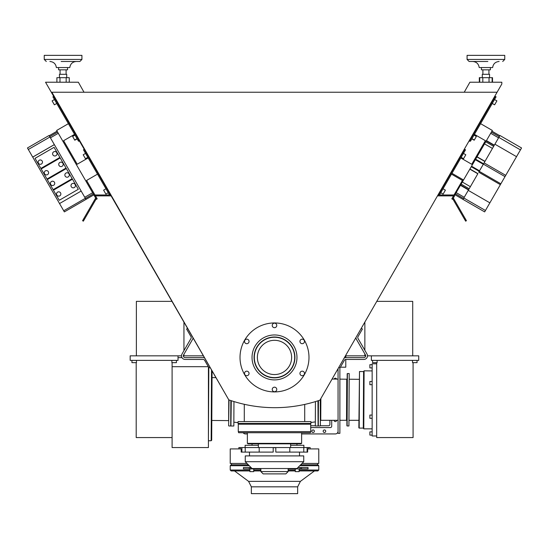 <?xml version="1.0" encoding="UTF-8"?>
<svg xmlns="http://www.w3.org/2000/svg" width="549" height="549" viewBox="0 0 549 549"><rect width="100%" height="100%" fill="white"/><g stroke="black" fill="none" stroke-linecap="round" stroke-linejoin="round"><path stroke-width="0.82" d="M467.075 59.436L504.757 59.436L504.757 55.36L467.075 55.36L467.075 59.436L469.127 61.488L487.848 61.488M472.723 61.488C476.463 61.817 478.625 63.835 479.195 67.554L492.638 67.554C493.208 63.835 495.37 61.817 499.116 61.488M490.394 67.554L490.394 69.833L481.439 69.833L481.439 67.554M482.9 74.314L482.9 69.833M482.283 77.684L482.283 74.314L489.55 74.314L489.55 77.684M479.318 82.226L479.318 77.684L492.515 77.684L492.515 82.226M492.137 82.226L492.137 77.684M489.029 82.226L489.029 77.684M464.234 92.232L469.889 82.226L501.827 82.226L501.827 83.997L497.092 92.232L51.867 92.232L228.789 399.857A139.007 139.007 0 0 0 319.957 400.132L497.092 92.232M228.789 399.857L45.533 82.226L78.363 82.226L84.011 92.232M84.258 149.349L83.475 149.802L109.539 194.977L110.322 194.524M53.699 96.384L52.917 96.837L78.514 141.21L79.303 140.757M109.827 194.813A1.819 1.819 0 0 0 110.582 194.977L94.956 194.97M78.802 141.045A1.819 1.819 0 0 0 79.564 141.21M439.173 194.813A1.819 1.819 0 0 1 438.418 194.977L437.978 194.977M438.507 194.065A0.906 0.906 0 0 0 439.2 193.619M438.678 194.524L439.461 194.977L465.525 149.802L464.742 149.349L438.678 194.524M470.198 141.045A1.819 1.819 0 0 1 469.436 141.21L469.436 140.304A0.906 0.906 0 0 0 470.219 139.844M469.436 141.21L468.915 141.21M469.697 140.757L470.486 141.21L496.083 96.837L495.301 96.384L469.697 140.757M463.178 151.181A0.906 0.906 0 0 1 463.164 152.073M463.665 150.337A1.819 1.819 0 0 1 463.953 150.714M493.688 98.141A0.906 0.906 0 0 1 493.729 99.108M494.169 97.31A1.819 1.819 0 0 1 494.512 97.743M187.586 328.439L186.578 329.023L190.977 336.64A1.819 1.819 0 0 1 190.977 338.459L182.007 353.995A3.63 3.63 0 0 0 185.15 359.444L203.096 359.444A1.819 1.819 0 0 1 204.667 360.357L209.066 367.974L210.061 367.398M204.619 357.962A3.63 3.63 0 0 0 203.096 357.632L185.15 357.632A1.819 1.819 0 0 1 183.579 354.908L192.548 339.364A3.63 3.63 0 0 0 193.022 337.868M361.256 328.343L362.422 329.023L358.023 336.64A1.819 1.819 0 0 0 358.023 338.459L366.993 353.995A3.63 3.63 0 0 1 363.85 359.444L345.904 359.444A1.819 1.819 0 0 0 344.333 360.357L339.934 367.974L338.822 367.336M344.148 358.085A3.63 3.63 0 0 1 345.904 357.632L363.85 357.632A1.819 1.819 0 0 0 365.421 354.908L356.452 339.364A3.63 3.63 0 0 1 355.965 337.546M345.904 359.444A1.819 1.819 0 0 0 345.781 359.451L345.781 367.199L340.38 367.199M363.85 357.632A1.819 1.819 0 0 0 365.661 355.841L345.438 355.841M308.984 357.433A34.484 34.484 0 0 0 257.261 327.568A34.484 34.484 0 0 0 257.261 387.299A34.484 34.484 0 0 0 308.984 357.433M494.532 99.527L496.893 100.886L494.622 104.818L492.261 103.459M474.11 134.924L476.36 136.481L474.206 140.215L471.845 138.856M463.445 153.404L465.806 154.763L463.541 158.702L461.181 157.337M440.758 192.733L443.118 194.092L445.39 190.16L443.029 188.801M54.468 99.527L52.107 100.886L54.378 104.818L56.739 103.459M74.89 134.924L72.64 136.481L74.794 140.215L77.155 138.856M85.555 153.404L83.194 154.763L85.459 158.702L87.819 157.337M105.971 188.801L103.61 190.16L105.882 194.092L108.242 192.733M249.047 373.437A2.271 2.271 0 0 0 245.643 371.474A2.271 2.271 0 0 0 245.643 375.406A2.271 2.271 0 0 0 249.047 373.437M276.771 325.427A2.271 2.271 0 0 0 273.368 323.457A2.271 2.271 0 0 0 273.368 327.389A2.271 2.271 0 0 0 276.771 325.427M304.489 373.437A2.271 2.271 0 0 0 301.085 371.474A2.271 2.271 0 0 0 301.085 375.406A2.271 2.271 0 0 0 304.489 373.437M276.771 389.44A2.271 2.271 0 0 0 273.368 387.477A2.271 2.271 0 0 0 273.368 391.41A2.271 2.271 0 0 0 276.771 389.44M304.489 341.43A2.271 2.271 0 0 0 301.085 339.46A2.271 2.271 0 0 0 301.085 343.393A2.271 2.271 0 0 0 304.489 341.43M249.047 341.43A2.271 2.271 0 0 0 245.643 339.46A2.271 2.271 0 0 0 245.643 343.393A2.271 2.271 0 0 0 249.047 341.43M294.93 357.433A20.43 20.43 0 0 1 264.282 375.125A20.43 20.43 0 0 1 264.282 339.742A20.43 20.43 0 0 1 294.93 357.433M294.683 357.433A20.183 20.183 0 0 0 264.412 339.955A20.183 20.183 0 0 0 264.412 374.912A20.183 20.183 0 0 0 294.683 357.433M291.629 357.433A17.129 17.129 0 0 1 265.936 372.263A17.129 17.129 0 0 1 265.936 342.597A17.129 17.129 0 0 1 291.629 357.433M69.27 82.226L69.27 77.684L66.175 77.684L66.175 82.226M56.897 82.226L56.897 77.684L66.175 77.684M59.992 82.226L59.992 77.684M66.717 74.314L66.717 77.684L66.717 74.314L59.45 74.314L59.45 77.684L59.45 74.314M66.1 69.833L66.1 74.314L66.1 69.833M67.561 69.833L67.561 67.554L67.561 69.833L58.606 69.833L58.606 67.554L58.606 69.833M479.696 82.226L479.696 77.684M482.811 82.226L482.811 77.684M437.457 195.883L454.517 195.883L454.517 194.97L438.418 194.977L438.411 194.222M471.756 164.295L460.81 157.975L471.756 164.295L485.385 140.688L474.432 134.368L480.601 123.676L492.343 130.456L454.277 195.883M454.497 196.007L453.069 198.477L453.46 198.251L465.291 218.742L464.509 219.202L452.808 198.937L452.602 199.287L451.82 198.834L453.522 195.883M498.821 137.401L520.445 149.884L521.55 147.969L499.926 135.486L483.58 163.787L478.735 172.187L500.359 184.67L489.873 202.842L468.242 190.359L464.241 197.283L463.02 199.404L484.65 211.887L485.453 210.493L463.83 198.011M520.445 149.884L500.359 184.67M494.903 144.188L516.527 156.671M484.101 162.888L505.732 175.371M483.381 164.137L505.005 176.627M471.371 166.779L500.86 183.805M470.061 169.051L477.925 173.594L468.482 189.947L460.618 185.411M489.873 202.842L485.453 210.493M461.304 184.217L469.169 188.76M462.505 182.138L470.369 186.681M469.958 169.222L477.822 173.765M477.033 156.98L484.897 161.516M477.129 156.808L484.993 161.344M484.582 143.893L492.446 148.436L484.575 143.907M485.79 141.814L493.654 146.35M464.509 219.202L465.641 221.165L466.43 220.712L465.291 218.742M462.903 179.633L462.423 180.456L451.484 174.143L451.964 173.312L462.903 179.633L454.044 194.97M111.111 195.883L94.723 195.883M94.503 196.007L95.293 195.554L86.577 180.456L97.516 174.143L88.156 157.92L77.21 164.24L63.615 140.688L74.568 134.368L68.399 123.676L56.657 130.456L95.931 198.477L95.54 198.251L82.57 220.712L83.359 221.165L96.192 198.937L96.398 199.287L97.18 198.834L95.478 195.883M85.438 198.464L49.074 135.486L27.45 147.969L64.35 211.887L85.98 199.404L85.438 198.464L93.296 193.921M85.342 198.299L63.711 210.782M81.163 191.059L59.539 203.549M54.358 144.634L32.734 157.117M41.175 168.948L60.205 157.94L41.175 168.948L47.001 179.043L66.038 168.056L60.212 157.954M53.431 190.18L72.461 179.18L53.431 190.18L59.265 200.275L78.301 189.288L72.468 179.187M47.303 179.564L66.333 168.564L47.303 179.564L53.129 189.659L72.166 178.672L66.34 168.57M35.04 158.318L54.077 147.324L35.047 158.332L40.873 168.426L59.91 157.439L54.083 147.338M59.031 165.482L59.031 165.489A2.23 2.23 -30 0 1 59.841 162.435A2.23 2.23 -30 0 1 62.888 163.252A2.23 2.23 150 0 0 59.848 162.442A2.23 2.23 150 0 0 59.031 165.489A2.23 2.23 150 0 0 62.078 166.306A2.23 2.23 150 0 0 62.888 163.259L62.888 163.259M44.572 173.827L44.579 173.834A2.162 2.162 -30 0 1 45.368 170.876A2.162 2.162 -30 0 1 48.319 171.665A2.162 2.162 150 0 0 45.368 170.876A2.162 2.162 150 0 0 44.579 173.834A2.162 2.162 150 0 0 47.53 174.623A2.162 2.162 150 0 0 48.319 171.672L48.319 171.672M71.288 186.715L71.288 186.722A2.23 2.23 -30 0 1 72.104 183.668A2.23 2.23 -30 0 1 75.144 184.485A2.23 2.23 150 0 0 72.104 183.675A2.23 2.23 150 0 0 71.288 186.722A2.23 2.23 150 0 0 74.335 187.538A2.23 2.23 150 0 0 75.151 184.491L75.151 184.491M56.835 195.06L56.835 195.067A2.162 2.162 -30 0 1 57.624 192.109A2.162 2.162 -30 0 1 60.575 192.898A2.162 2.162 150 0 0 57.624 192.116A2.162 2.162 150 0 0 56.835 195.067A2.162 2.162 150 0 0 59.786 195.856A2.162 2.162 150 0 0 60.575 192.905L60.575 192.905M50.707 184.45L50.7 184.443A2.162 2.162 -30 0 1 51.496 181.493A2.162 2.162 -30 0 1 54.447 182.282L54.447 182.289A2.162 2.162 150 0 0 51.496 181.499A2.162 2.162 150 0 0 50.707 184.45A2.162 2.162 150 0 0 53.658 185.239A2.162 2.162 150 0 0 54.447 182.289M65.159 176.099L65.159 176.105A2.23 2.23 -30 0 1 65.976 173.052A2.23 2.23 -30 0 1 69.016 173.868L69.023 173.875A2.23 2.23 150 0 0 65.976 173.059A2.23 2.23 150 0 0 65.159 176.105A2.23 2.23 150 0 0 68.206 176.922A2.23 2.23 150 0 0 69.023 173.875M38.444 163.211L38.444 163.218A2.162 2.162 -30 0 1 39.233 160.26A2.162 2.162 -30 0 1 42.191 161.049A2.162 2.162 150 0 0 39.24 160.26A2.162 2.162 150 0 0 38.444 163.218A2.162 2.162 150 0 0 41.401 164.007A2.162 2.162 150 0 0 42.191 161.056L42.191 161.056M52.903 154.873L52.896 154.866A2.23 2.23 -30 0 1 53.713 151.819A2.23 2.23 -30 0 1 56.76 152.636L56.76 152.643A2.23 2.23 150 0 0 53.72 151.826A2.23 2.23 150 0 0 52.903 154.873A2.23 2.23 150 0 0 55.943 155.69A2.23 2.23 150 0 0 56.76 152.643M54.337 144.607L32.714 157.089M49.952 137.003L28.322 149.486M81.925 55.36L81.925 59.436L44.243 59.436L44.243 55.36L81.925 55.36L81.925 59.436L79.873 61.488L65.015 61.488M61.152 61.488L79.873 61.488L81.925 59.436M76.277 61.488C72.537 61.817 70.375 63.835 69.805 67.554L56.362 67.554C55.792 63.835 53.63 61.817 49.884 61.488M469.127 61.488L483.985 61.488M339.879 367.947L339.879 433.346L338.06 433.346L338.06 368.66M339.879 420.287L346.515 420.287L346.728 379.215L339.879 379.133M345.781 355.841L345.781 357.632M320.499 399.185L320.362 425.777L320.28 399.576M211.694 420.452L228.638 420.616L228.748 399.789M228.638 420.616L228.775 399.837M228.638 425.777L229.029 399.94M231.06 400.633L230.71 425.983L230.848 400.564M230.71 425.983L228.892 425.983M230.93 425.777L231.287 400.708M231.15 426.01L233.833 426.01L233.963 401.559M211.53 369.944L211.152 440.758L211.694 440.209L212.065 370.87M211.152 440.758L208.421 440.758L208.812 367.528M208.421 399.885L208.757 367.432M346.515 420.287L346.899 420.616L347.4 373.533L347.126 425.969L347.174 373.725M346.899 420.616L346.899 425.777M349.205 373.553L348.924 425.969L349.205 373.553L347.4 373.533M348.924 425.969L347.126 425.969M358.964 420.308L349.137 420.308M358.854 427.808L359.499 371.536L359.197 428.096L358.854 427.808M359.197 428.096L363.301 428.096L363.596 371.577L359.499 371.536M363.301 428.096L363.788 428.851L364.097 370.829L363.596 371.577M372.147 428.851L363.788 428.851M338.06 420.294L320.753 420.308L320.87 398.547M320.753 420.308L320.355 420.616M318.221 400.715L318.31 425.969L318.441 400.64M318.084 425.756L317.96 400.797M317.83 425.983L315.318 425.983L315.449 401.594L315.346 416.712M315.428 401.6L315.318 425.983M296.961 445.287L296.961 443.846M258.373 443.846L258.373 447.559L245.122 447.559L245.122 445.287L258.373 445.287M290.627 445.287L303.878 445.287L303.878 447.559L290.627 447.559L290.627 443.846M238.856 448.917L238.856 447.559L307.117 447.559L307.117 452.095L307.646 452.095L307.646 448.917L318.77 448.917L318.77 463.452L302.005 463.452M246.995 463.452L230.23 463.452L230.23 448.917L241.189 448.917L241.189 452.095L259.203 452.095L259.203 447.559M307.117 447.559L310.144 447.559L310.144 448.917M308.353 447.559L308.353 448.917M289.797 447.559L289.797 452.095L275.804 452.095L275.804 447.703L273.196 447.703L273.196 452.095L259.203 452.095M307.117 452.095L289.797 452.095M245.218 447.559L245.218 452.095L245.218 447.559M241.883 447.559L241.883 452.095M303.782 447.559L303.782 452.095M240.208 447.559L240.208 448.917M274.5 443.846L248.114 443.846L247.373 443.366L301.627 443.366L300.886 443.846L274.5 443.846M274.5 432.722L238.623 432.722L238.273 431.617L310.727 431.617L310.377 432.722L274.5 432.722M310.377 423.663L310.727 424.199L238.273 424.199L238.273 431.617M274.5 423.663L238.067 423.451L310.933 423.451L274.5 423.663M238.067 421.591L310.933 421.591L238.067 421.591L238.067 423.451M303.748 455.91L245.252 455.91L245.252 461.702L303.748 461.702L303.748 455.91M303.748 461.702L296.961 468.523L252.039 468.523L245.252 461.702M297.942 467.535L308.058 467.535L308.058 468.894L288.15 468.894M260.85 468.894L243.433 468.894L243.433 467.535L251.058 467.535M299.13 468.894L299.13 471.618L295.273 471.618L295.273 468.894M253.727 468.894L253.727 471.618L249.87 471.618L249.87 468.894M249.28 468.894L249.28 467.535M301.504 468.894L301.504 467.535M288.15 468.523L288.15 471.577L260.85 471.577L260.85 468.523M288.15 471.577L285.851 473.89L263.149 473.89L260.85 471.577M300.653 464.811L317.857 464.811L318.77 465.717L299.747 465.717M249.87 470.939L231.143 470.939L230.23 470.033L230.23 465.717L231.143 464.811L248.347 464.811M230.23 465.717L249.253 465.717M230.23 470.033L249.87 470.033M253.727 470.033L260.85 470.033M288.15 470.033L295.273 470.033M299.13 470.033L318.77 470.033L318.77 465.717M253.727 470.939L260.85 470.939M288.15 470.939L295.273 470.939M299.13 470.939L317.857 470.939L318.77 470.033M251.346 486.833L297.654 486.833L297.654 493.64L251.346 493.64L251.346 486.833L248.594 481.363L234.547 470.939M376.683 435.981L372.147 435.981L372.147 363.788L376.683 363.788M372.147 418.297L369.875 418.297L369.875 415.071L372.147 415.071M372.147 367.899L369.875 367.899L369.875 364.673L372.147 364.673M372.147 384.698L369.875 384.698L369.875 381.473L372.147 381.473M372.147 435.096L369.875 435.096L369.875 431.871L372.147 431.871M376.683 362.656L376.683 437.567L413.081 437.567L413.081 362.656M367.48 355.841L418.729 355.841L418.729 360.384L371.385 360.384L371.385 355.841M417.062 360.384L417.062 362.656L412.525 362.656L412.525 360.384M377.108 360.384L377.108 362.656L372.572 362.656L372.572 360.384M172.098 362.656L172.098 447.559L208.421 447.559L208.421 366.856M376.779 301.36L412.718 301.36L412.718 355.841M181.52 355.841L136.372 355.841L136.372 301.36L171.961 301.36M364.859 355.841L364.859 353.927M364.859 350.296L364.859 322.085M203.398 355.841L183.942 355.841L183.942 354.27M183.942 350.639L183.942 322.133M183.942 355.841L183.339 355.841M136.2 362.656L136.2 437.567L172.098 437.567M136.372 355.841L130.168 355.841L130.168 360.384L178.02 360.384L178.02 355.841M176.428 360.384L176.428 362.656L171.892 362.656L171.892 360.384M136.475 360.384L136.475 362.656L131.938 362.656L131.938 360.384M243.173 432.722A2.724 2.724 0 0 0 245.444 433.936L247.373 433.936M301.627 433.936L335.343 433.936A2.724 2.724 0 0 0 338.06 431.212M331.706 420.294L331.706 426.216A1.359 1.359 0 0 1 330.347 427.582L310.727 427.582M336.612 420.294A1.27 1.27 0 0 1 335.343 421.584A1.27 1.27 0 0 1 334.067 420.294M313.095 432.482A1.27 1.27 0 0 1 311.99 430.574A1.27 1.27 0 0 1 314.193 430.574A1.27 1.27 0 0 1 313.095 432.482M324.445 432.482A1.27 1.27 0 0 1 323.34 430.574A1.27 1.27 0 0 1 325.543 430.574A1.27 1.27 0 0 1 324.445 432.482M334.128 379.071A1.27 1.27 0 0 1 336.558 379.098M320.362 425.763L328.528 425.763A1.359 1.359 0 0 0 329.894 424.404L329.894 420.294M310.727 425.763L315.318 425.763M296.975 357.433A22.475 22.475 0 0 0 263.266 337.971A22.475 22.475 0 0 0 263.266 376.895A22.475 22.475 0 0 0 296.975 357.433M455.704 193.921L463.562 198.464M456.384 192.747L464.241 197.283M460.776 185.13L468.64 189.673M471.529 166.505L479.394 171.048M471.66 166.278L479.524 170.821M475.427 159.752L483.292 164.295M475.558 159.526L483.422 164.062M475.715 159.251L483.58 163.787M486.311 140.901L494.175 145.437M486.476 140.626L494.333 145.162M490.71 133.283L498.574 137.826M491.389 132.11L499.254 136.653M83.709 218.742L84.491 219.202M92.616 192.747L84.759 197.283M58.29 133.283L50.426 137.826M57.611 132.11L49.746 136.653M307.934 468.894L307.934 467.535M300.138 468.894L300.138 467.535M250.632 468.894L250.632 467.535M301.566 468.894L301.566 467.535M248.594 481.363L300.406 481.363L314.453 470.939M172.098 366.691L208.325 366.691M488.933 74.314L488.933 69.833M474 135.116L476.36 136.481M471.955 138.657L474.315 140.016M74.685 140.016L77.045 138.657M72.64 136.481L75 135.116M60.067 69.833L60.067 74.314L60.067 69.833M455.162 194.861L463.027 199.397M491.931 131.17L499.796 135.713M57.069 131.17L49.204 135.713M93.838 194.861L85.973 199.397M44.243 59.436L46.294 61.488L44.243 59.436M504.757 59.436L502.706 61.488L504.757 59.436M212.031 377.616L215.956 377.616M346.728 379.215L347.119 378.885M359.115 379.325L349.384 379.222M372.147 370.918L364.097 370.829M338.06 379.112L332.09 379.043M320.136 425.969L318.31 425.969M233.853 422.174L238.067 422.675M315.318 421.872L310.933 422.517M252.039 445.287L252.039 443.846M249.493 452.095L249.493 455.91M299.507 452.095L299.507 455.91M247.373 432.722L247.373 443.366M301.627 432.722L301.627 443.366M310.727 424.199L310.727 431.617M238.623 423.663L238.273 424.199M310.933 421.591L310.933 423.451M244.291 404.297L244.291 421.385M304.709 404.414L304.709 421.385M243.433 468.894L243.433 467.535M317.576 464.811L317.576 463.452M231.424 464.811L231.424 463.452M297.654 486.833L300.406 481.363M178.02 357.632L182.007 357.632M203.226 357.632L204.427 357.632"/></g></svg>
